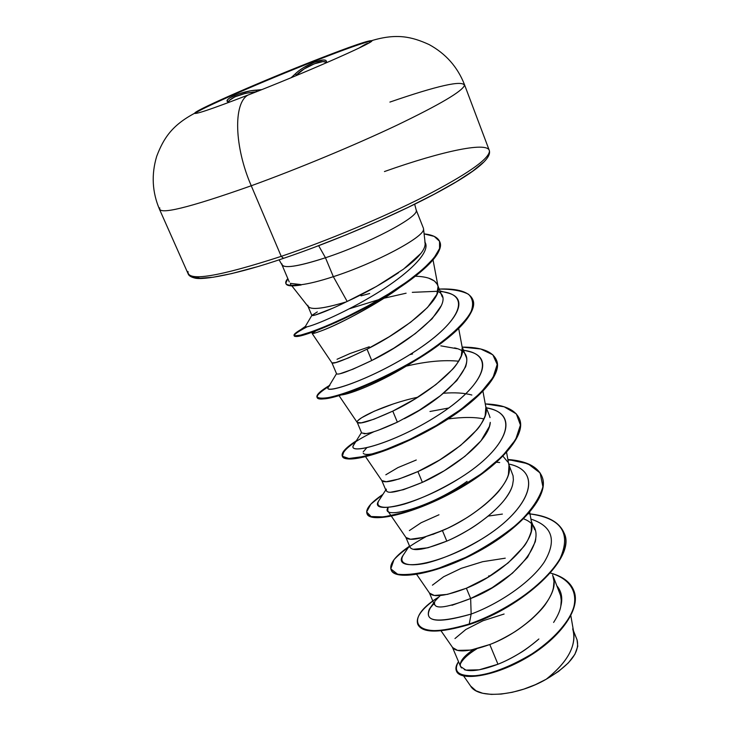<?xml version="1.0" encoding="UTF-8"?>
<svg xmlns="http://www.w3.org/2000/svg" width="731" height="731" viewBox="0 0 731 731"><rect width="100%" height="100%" fill="white"/><g stroke="black" fill="none" stroke-linecap="round" stroke-linejoin="round"><path stroke-width="1.1" d="M195.058 113.488C198.457 109.422 263.471 81.086 314.97 60.956L314.759 60.435C352.132 45.834 371.174 39.346 371.878 40.945C371.586 43.604 302.872 73.758 247.873 95.112C233.189 103.418 234.313 146.904 251.254 185.765C234.313 146.904 233.189 103.418 247.873 95.112C210.409 109.586 192.783 115.471 194.994 112.775C199.782 108.215 263.928 80.309 314.759 60.435C351.501 46.08 370.562 39.547 371.951 40.835C372.856 43.038 303.548 73.502 247.873 95.112C211.049 109.339 193.377 115.27 194.848 112.912C198.521 108.773 263.379 80.529 314.759 60.435L314.97 60.956C263.589 81.04 198.741 109.294 195.086 113.46M325.834 62.738C324.966 58.242 302.908 67.362 296.658 74.909L295.808 75.768L296.658 74.909L295.077 74.087C299.555 69.655 305.933 65.744 314.211 62.373L323.285 59.96L325.77 60.335L326.519 61.788C326.264 59.184 322.161 59.375 314.211 62.373L314.97 60.956L314.211 62.373L303.191 67.837L298.504 71.017L291.102 77.724L295.077 74.087L296.658 74.909L304.151 68.933L314.403 63.78L322.874 61.605L325.213 62.025L325.834 62.912L326.519 61.788L325.825 63.04M228.83 101.847L229.086 100.586L234.852 96.839L245.397 93.358L256.097 91.786L256.517 90.123L261.826 89.611L250.916 90.754L238.662 93.888L229.662 97.936L227.542 99.763L227.378 101.243L229.223 102.258C219.867 100.558 242.272 90.708 256.517 90.123L256.133 91.868M251.254 185.765C297.837 168.87 354.663 145.241 396.659 125.339C439.605 104.679 462.202 91.375 464.45 85.436C462.202 91.375 439.605 104.679 396.659 125.339C354.663 145.241 297.837 168.87 251.254 185.765L281.234 256.362C327.607 240.663 383.583 217.217 424.556 196.392C466.415 174.663 488.034 159.742 489.414 151.637C488.034 159.742 466.415 174.663 424.556 196.392C383.583 217.217 327.607 240.663 281.234 256.362L283.509 258.308L281.234 256.362C218.121 276.866 187.045 281.91 188.013 271.493C187.045 281.91 218.121 276.866 281.234 256.362L251.254 185.765C187.977 208.125 157.485 215.499 159.778 207.896C157.485 215.499 187.977 208.125 251.254 185.765M389.897 102.084C437.878 85.536 462.723 79.99 464.45 85.436M384.451 171.547C442.785 150.833 490.364 140.663 489.414 151.637M423.496 229.424C423.825 237.337 374.711 263.407 333.336 276.674L325.469 257.76C367.62 243.962 417.675 217.683 416.277 210.683C417.675 217.683 367.62 243.962 325.469 257.76L318.661 245.707L325.469 257.76C296.896 266.925 282.376 268.962 281.892 263.882M307.915 306.125C310.364 310.273 323.111 308.875 346.156 301.921L347.179 301.446L333.336 276.674L347.179 301.446L376.456 286.451L403.521 269.145L420.983 253.337M282.312 265.38C286.132 268.387 300.523 265.846 325.469 257.76L333.336 276.674C319.575 281.152 308.665 283.847 300.615 284.779L301.181 284.962L300.615 284.779C308.665 283.847 319.575 281.152 333.336 276.674C375.442 263.178 425.14 236.588 423.532 229.05M290.691 284.377L290.463 283.262M438.043 286.461L436.882 294.355L427.516 307.468L410.648 322.216L389.203 336.753L367.035 349.19L371.741 360.511L393.872 348.157L415.272 333.619L432.076 318.789L441.36 305.567M442.301 296.969L437.924 285.821M437.887 291.358L437.887 291.358C458.456 301.474 414.084 340.098 371.741 360.511L367.035 349.19L348.166 358.044L335.831 362.539L331.975 362.923C333.656 364.239 345.343 359.661 367.035 349.19C401.959 331.901 442.776 300.596 438.052 286.488C436.297 280.037 428.731 276.62 415.354 276.227M428.823 278.219L434.442 281.006L437.293 284.332M553.614 622.437C557.744 616.014 560.147 610.559 560.832 606.063L561.253 600.453L560.613 595.601L553.349 576.722M552.645 574.941L553.988 581.337L553.449 587.486C552.737 591.763 550.269 597.072 546.039 603.404C543.608 607.324 538.619 612.733 531.081 619.632C522.985 626.321 516.333 631.109 511.133 633.978C502.855 638.784 495.737 642.302 489.779 644.532L497.966 664.232C503.979 661.92 511.042 658.366 519.147 653.551C523.981 650.864 530.56 646.012 538.875 638.985M531.547 522.546L531.209 531.556C528.86 538.619 526.265 543.763 523.433 546.971L508.118 562.943L487.897 577.326L466.378 588.227L470.654 598.515L492.201 587.651L512.349 573.278L527.572 557.278L535.275 541.772L535.777 538.884M413.262 549.301L427.873 547.793L446.805 541.123L442.429 530.587C476.475 516.406 514.158 483.73 508.977 465.565L508.447 474.318C507.542 478.238 504.819 483.2 500.306 489.203C497.692 492.913 492.456 498.14 484.616 504.902C476.237 511.517 469.393 516.333 464.103 519.33C455.651 524.301 448.423 528.056 442.429 530.587L446.805 541.123C452.9 538.564 460.119 534.836 468.443 529.929C473.386 527.179 480.212 522.373 488.911 515.51M504.299 500.068L504.536 499.757C508.986 493.809 511.682 488.811 512.614 484.763L513.381 479.892L513.061 475.771L508.749 464.313M502.983 456.254L507.807 462.038M390.665 492.228L403.448 489.688L422.381 482.359L444.21 470.782L464.971 456.318L480.952 440.866L489.414 426.447L490.273 422.372C489.514 440.126 453.503 468.635 422.381 482.359L417.904 471.568L422.381 482.359C397.253 492.694 385.228 494.942 386.306 489.121M485.859 407.167L485.156 415.747C482.451 422.226 479.6 426.995 476.621 430.066L460.557 445.471L439.733 459.936L417.904 471.568L398.971 479.015L386.215 481.72L381.838 480.596C384.661 483.675 396.677 480.66 417.904 471.568C452.242 456.409 490.921 424.117 485.868 407.222L482.926 391.204M462.23 347.499L461.307 355.769C458.41 361.936 455.431 366.514 452.361 369.502L435.904 384.588L414.769 399.089L392.775 411.124L397.372 422.171L419.329 410.219L440.391 395.736L456.784 380.595L465.656 366.743C467.045 361.936 467.164 358.546 466.003 356.591L462.074 346.695M456.866 348.696L440.775 345.836M473.926 649.256L473.396 649.594C463.682 656.2 459.37 661.729 460.457 666.206M452.425 647.282L460.594 666.562L465.894 670.108L479.134 669.824L497.966 664.232L489.779 644.532L470.828 650.087L457.533 650.389L452.617 647.556C456.902 652.838 469.293 651.833 489.779 644.532C523.222 632.16 559.051 598.899 553.65 578.431M454.965 638.556L465.821 629.501L482.963 620.765L504.098 614.022M490.656 575.635L488.546 576.046M451.968 605.305L470.654 598.515L466.378 588.227L447.427 594.385L434.305 595.454L429.536 593.124C433.364 597.72 445.645 596.085 466.378 588.227C500.123 574.977 536.856 541.973 531.565 522.619L529.71 512.267M432.423 585.175L443.69 576.713L461.206 568.343L482.652 561.7L505.258 558.182M442.429 530.587L423.487 537.376L410.539 539.24L405.943 537.486C409.287 541.351 421.449 539.049 442.429 530.587M409.378 530.596L421.065 522.766L438.984 514.77M385.813 474.794L397.938 467.602L416.259 460.009M393.022 404.033L374.29 411.188L361.699 417.703C358.144 420.224 356.609 421.668 357.103 422.025L361.644 432.971L365.865 433.593M378.457 430.175L397.372 422.171L392.775 411.124L373.87 419.256L361.324 422.829L357.185 422.427C359.451 424.656 371.321 420.882 392.775 411.124C427.407 394.923 467.136 363.088 462.239 347.545L458.684 328.502M340.5 373.559L352.872 369.228L371.741 360.511C349.948 370.909 338.225 375.332 336.571 373.769L331.975 362.923L312.137 333.482C312.265 333.93 315.162 333.117 320.845 331.033C340.573 323.787 380.038 302.561 400.296 287.073M337.037 359.286L350.094 353.493L369.274 346.777M463.637 675.974L470.645 686.08C478.202 699.403 517.31 696.122 546.194 679.254C566.159 663.456 575.361 647.958 573.808 632.754L570.856 615.767M369.667 293.506L361.004 295.863M398.523 272.718C381.902 283.856 364.787 293.433 347.179 301.446L346.156 301.921C334.798 307.751 313.032 316.87 311.854 315.426L315.372 314.97L333.126 308.053M346.156 301.921C321.466 309.314 308.683 310.428 307.797 305.266M572.693 628.861C577.152 644.76 568.325 661.555 546.194 679.254C569.851 665.347 580.14 652.216 577.061 639.863L573.479 630.844M460.576 666.526L461.517 667.942M464.313 669.651C470.974 671.972 482.195 670.163 497.966 664.232C512.056 658.594 525.315 650.517 537.751 639.981M560.832 606.063C562.824 598.205 561.563 591.534 557.049 586.043C561.563 591.534 562.824 598.205 560.832 606.063L561.07 604.409M431.144 606.575C422.07 621.542 435.402 624.036 471.148 614.067L469.22 624.009C414.733 642.01 401.812 619.888 437.869 597.583M550.361 573.022C571.066 578.906 579.61 593.764 571.971 612.578C564.259 627.362 550.982 641.087 532.122 653.77C512.632 665.42 494.85 672.657 478.805 675.49C459.26 676.97 452.498 672.365 458.529 661.683C456.062 665.21 455.34 668.253 456.363 670.802C459.744 680.223 491.342 677.244 524.575 658.348C557.808 639.662 581.611 609.197 573.671 590.255C570.372 582.342 563.144 576.75 551.987 573.479M432.843 601.065C420.718 610.239 415.683 617.942 417.748 624.173C422.308 632.79 439.468 632.735 469.22 624.009L469.421 624.484C439.669 633.21 422.509 633.256 417.94 624.63L417.748 624.173M456.464 671.031C459.452 680.671 491.095 677.902 524.556 658.933C558.027 640.182 581.977 609.453 573.753 590.484L573.844 590.712C581.785 609.654 557.991 640.128 524.757 658.814C491.534 677.71 459.936 680.68 456.555 671.25L456.363 670.802M460.283 664.095C462.65 659.225 468.16 654.126 476.795 648.799M417.849 624.402C422.171 633.247 439.358 633.274 469.421 624.484C522.089 607.543 577.07 558 564.104 533.127L564.012 532.89C577.353 557.698 522.281 607.488 469.421 624.484L469.22 624.009C505.487 611.683 546.633 583.484 560.019 558.758C571.642 532.698 561.106 517.694 528.431 513.738C547.227 515.519 559.06 521.824 563.921 532.661C576.887 557.515 521.888 607.059 469.22 624.009L471.148 614.067C499.127 603.779 530.962 582.26 544.348 561.947C557.013 540.41 552.545 526.128 530.934 519.101C552.545 526.128 557.013 540.41 544.348 561.947C530.962 582.26 499.127 603.779 471.148 614.067C437.97 623.653 424.062 621.98 429.408 609.051L433.912 603.568M471.86 395.032C464.185 392.931 454.728 392.337 443.479 393.251M417.83 397.198C384.031 404.499 354.791 419.366 357.185 422.427L339.01 395.59M400.341 287.045L380.933 300.176C355.019 315.637 334.99 325.916 320.845 331.033M412.101 362.466C378.896 383.674 348.34 394.658 341.149 394.941M403.274 366.843L405.33 366.35L403.265 366.843M402.224 443.553L391.752 447.939M375.542 453.174C368.588 454.81 364.495 454.856 363.243 453.293M363.197 451.859L366.697 447.847L363.197 451.859M388.389 511.554L387.732 510.859L388.06 507.488C379.572 519.832 426.685 509.964 467.091 481.363M290.728 283.427L300.496 284.514C291.623 285.94 286.726 285.529 285.794 283.29L287.813 278.566C282.705 284.569 286.936 286.552 300.496 284.514M425.067 242.372C431.409 252.579 405.796 276.382 370.526 297.051C335.328 317.802 303.356 329.59 305.284 326.455L305.229 326.647C304.809 329.114 337.21 316.87 371.823 296.274C406.537 275.751 431.299 252.451 425.067 242.372M412.293 292.336L437.759 291.276M440.181 291.495C473.944 294.136 459.196 323.934 411.571 353.53C364.102 383.336 317.455 396.12 329.809 385.529M463.509 350.304C497.226 354.425 484.196 385.995 437.823 415.418C391.624 445.078 344.109 456.089 354.261 444.146L353.338 445.618C348.294 455.185 393.059 443.781 436.288 416.405C479.682 389.221 496.559 358.702 469.905 351.73L465.839 350.725M429.965 411.489L448.624 408.026M486.316 407.788C520.92 413.38 507.597 448.185 460.493 477.699C440.373 489.898 421.668 498.697 404.389 504.079C383.473 509.946 373.998 507.405 379.389 499.84L378.155 501.74C370.9 514.386 416.789 505.688 461.051 477.343C505.505 449.263 520.253 415.976 490.172 408.702L486.316 407.788M496.651 462.248L499.684 462.513M508.621 463.993C544.129 471.047 530.414 509.105 482.551 538.546C462.156 550.617 443.434 558.813 426.374 563.108C405.879 567.466 397.463 562.916 404.115 553.824L402.553 556.136C392.894 571.852 439.852 566.187 485.192 536.846C530.743 507.844 543.17 471.65 509.644 464.249L508.694 464.011M432.725 534.471L446.979 528.513M502.389 514.085L488.217 516.086L502.389 514.085M425.908 536.7C411.361 544.641 400.698 552.334 393.936 559.772L390.811 568.882L397.563 574.173C406.929 575.379 420.234 573.561 437.467 568.727L465.556 557.451C485.21 547.409 502.818 535.951 518.389 523.085C531.547 510.101 539.716 498.003 542.905 486.791L540.136 472.966L527.883 463.71L507.871 459.488C526.092 460.832 537.431 466.451 541.899 476.347C549.904 494.832 520.198 528.376 477.782 551.22C435.438 574.246 394.831 580.323 391.094 569.76C389.184 563.765 395.343 555.889 409.57 546.121M382.925 494.375L370.855 504.143L366.642 511.938L371.01 516.534L383.83 516.908L403.923 512.477L429.015 503.239L456.034 489.88L481.51 473.688L502.206 456.336L515.638 439.605L520.435 425.067L516.342 413.901L504.125 406.783L485.265 403.905C503.76 404.563 515.127 409.506 519.366 418.726C526.832 435.786 496.185 468.215 453.275 491.406C410.429 514.77 370.014 522.528 366.953 513.537C365.473 508.977 370.8 502.59 382.925 494.375M356.381 440.738L344.164 450.561L342.373 456.254L348.897 458.492L363.371 456.555L384.424 450.141L409.744 439.505L436.325 425.497L460.923 409.433L480.559 392.894L493.05 377.452L497.19 364.44L492.84 354.791L480.724 348.998L462.248 347.115C480.98 347.07 492.338 351.291 496.303 359.771C503.193 375.332 471.541 406.591 428.128 430.148C384.771 453.841 344.584 463.353 342.245 455.998C341.167 452.635 345.882 447.546 356.381 440.738M412.595 353.968L409.808 354.645L412.595 353.968M329.407 385.475L321.01 391.186L316.861 396.303C317.674 398.432 322.353 398.724 330.887 397.171C350.88 392.437 387.668 376.84 420.709 356.591C444.695 341.24 462.76 325.597 470.563 312.85C473.834 305.01 473.14 298.805 468.489 294.255C461.709 290.764 451.95 289.028 439.212 289.056C457.889 288.352 469.055 291.797 472.692 299.399C478.997 313.389 446.312 343.406 402.379 367.337C358.492 391.377 318.533 402.744 316.962 397.116C316.249 394.813 320.397 390.93 329.407 385.475M383.994 298.23L406.098 293.204M379.343 299.463L349.372 308.765L379.343 299.463M305.713 326.921C299.829 330.01 296.137 332.367 294.639 334.003L294.767 335.84L300.651 335.127L311.945 331.636L327.835 325.396L347.042 316.642L367.958 305.878L388.773 293.816L407.697 281.252L423.176 269.035L434.031 257.915L439.569 248.522L439.55 241.276L434.214 236.387L424.108 233.893C432.651 234.788 437.851 237.365 439.696 241.614C445.051 253.2 414.788 279.745 373.687 302.707C332.669 325.743 294.794 338.873 294.017 335.392C293.643 334.076 297.544 331.244 305.713 326.921M391.094 569.76L391.295 570.217C395.032 580.798 435.649 574.73 477.983 551.713C520.399 528.869 550.096 495.316 542.082 476.822C537.605 466.899 526.229 461.27 507.954 459.936M366.953 513.537L367.163 514.012C370.224 523.021 410.639 515.273 453.485 491.917C496.386 468.726 527.024 436.279 519.549 419.21L519.458 418.964C527.298 436.023 496.45 468.763 453.193 492.073C410 515.556 369.539 523.085 367.063 513.765M355.759 441.734C345.827 448.304 341.386 453.22 342.455 456.491C344.794 463.856 384.981 454.353 428.339 430.66C471.742 407.112 503.394 375.844 496.495 360.264L496.395 360.017C503.686 374.537 475.461 403.996 434.543 427.178C407.012 442.465 383.473 452.398 363.937 456.976C330.723 464.788 337.823 448.77 374.044 431.646M316.962 397.116L317.181 397.609C318.753 403.256 358.711 391.907 402.598 367.867C446.522 343.945 479.198 313.91 472.893 299.911L472.692 299.399M439.797 241.879C442.721 249.856 434.077 261.689 413.874 277.369C374.281 308.199 303.429 338.334 295.616 336.424C291.952 335.968 295.808 332.742 307.175 326.766C298.805 331.106 294.483 334.058 294.2 335.611M294.017 335.392L294.237 335.894C295.022 339.403 332.888 326.282 373.906 303.246C415.007 280.293 445.261 253.739 439.907 242.135L439.696 241.614M483.922 418.918C474.721 416.99 462.76 416.999 448.039 418.945M391.195 448.158L402.918 443.251M458.62 361.205C443.781 359.743 426.328 361.388 406.272 366.13M341.13 394.95C349.784 394.539 382.724 381.491 412.147 362.439M336.717 322.124L322.462 327.762M316.094 330.732L312.137 333.482M472.793 299.655C476.338 311.845 462.495 328.767 431.253 350.405C393.561 376.246 342.209 397.161 325.048 398.788C313.389 399.61 314.65 395.489 328.84 386.425M541.991 476.585C550.333 495.07 520.481 528.888 477.772 551.823C435.137 574.959 394.466 580.825 391.204 569.988M523.999 518.992C556.693 531.592 517.393 580.981 470.654 598.515L471.148 614.067L470.654 598.515C444.229 608.795 432.286 609.709 434.854 601.238L440.29 595.518M328.676 386.69L328.055 387.722C325.067 394.201 368.698 380.385 410.904 353.95C453.275 327.662 472.052 299.765 448.807 293.241L445.133 292.281M424.83 241.979C426.621 247.955 420.051 256.608 405.129 267.948M311.854 315.399L317.318 311.899M454.554 347.901C486.462 354.663 451.338 395.526 404.325 418.68M397.372 422.171C380.732 429.855 369.612 433.711 364.011 433.739M489.395 415.537L490.035 417.584M512.458 485.311C507.716 503.961 475.022 529.281 446.805 541.123C425.131 549.712 412.887 551.768 410.064 547.281M193.057 276.592L200.148 278.219L213.169 277.241L231.855 273.54L255.622 267.162M314.248 247.334L346.32 234.77L378.082 221.255L407.916 207.467L434.36 194.126L456.226 181.855L472.646 171.191L483.145 162.556M470.627 686.053L476.018 690.786L482.743 693.28L491.259 694.395L501.256 694.066L512.303 692.284L523.807 689.123L535.32 684.7L546.194 679.254L558.575 671.405L568.38 662.871L574.904 654.291L577.764 646.314L577.042 639.826M286.013 283.792C286.954 286.095 292.016 286.479 301.181 284.962C291.76 286.515 286.68 286.068 285.949 283.601M560.887 596.898L560.11 593.855M228.931 102.057L229.497 102.157M368.04 43.467C367.647 43.01 364.678 44.518 359.131 47.99M229.077 100.604C234.359 96.053 243.359 93.111 256.097 91.786M371.814 41.018C366.35 41.63 347.408 48.273 314.97 60.956C345.937 48.849 364.714 42.206 371.321 41.037M367.592 43.385L361.918 46.272M371.942 40.552C396.741 33.178 411.809 36.678 429.106 44.564C445.8 53.683 457.579 66.996 464.432 84.494L489.231 150.275C492.374 158.6 473.396 173.585 432.323 195.25C391.368 216.796 331.883 242.016 283.372 258.39C237.356 274.271 202.249 280.558 194.519 277.972C190.818 277.003 188.689 275.605 188.123 273.778L159.586 209.514C152.185 192.244 151.226 174.499 156.708 156.288C163.488 138.515 171.758 125.449 194.592 113.287M279.087 259.825L282.002 264.896L289.229 281.91M423.505 228.575L425.159 243.222M291.87 285.876L308.19 306.654M423.395 228.182L416.158 209.87L414.669 204.223M534.699 529.71L531.3 521.148M489.432 415.637L485.676 406.18M434.342 604.601L429.408 592.932M410.082 547.318L405.869 537.367M386.142 490.803L381.792 480.541M305.229 326.647L311.845 315.408L308.071 306.508M573.671 590.255L573.844 590.712M452.617 647.556L441.049 630.835M429.536 593.124L416.679 574.438M405.943 537.486L391.377 516.196M391.058 515.73L387.732 510.859M508.977 465.565L506.592 452.443M381.838 480.605L365.5 456.601M438.052 286.488L433.035 259.916M305.284 326.455L294.639 334.003M329.096 385.995L321.01 391.186M356.052 441.277L353.786 442.447M564.104 533.127L563.921 532.661M542.082 476.822L541.899 476.347M519.549 419.21L519.366 418.726M342.455 456.491L342.245 455.998M496.495 360.264L496.303 359.771M372.234 453.887L367.921 455.422M402.553 556.136L409.461 545.865M509.644 464.249L508.703 464.048M378.155 501.74L385.776 489.944M490.172 408.702L486.334 407.816M353.338 445.618L361.47 432.56M469.905 351.73L463.436 350.122M328.055 387.722L336.525 373.66M448.807 293.241L439.943 290.92M285.821 283.354L286.04 283.875M433.657 602.965L429.408 609.051"/></g></svg>
